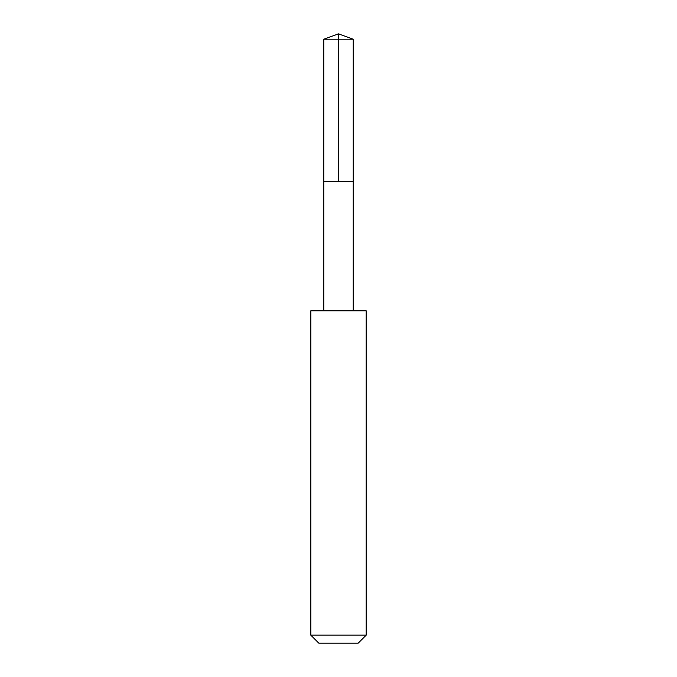 <?xml version="1.0" encoding="UTF-8"?>
<svg xmlns="http://www.w3.org/2000/svg" width="677" height="677" viewBox="0 0 677 677"><rect width="100%" height="100%" fill="white"/><g stroke="black" fill="none" stroke-linecap="round" stroke-linejoin="round"><path stroke-width="0.51" stroke-dasharray="3.38 2.54" d="M326.145 181.563L353.267 181.563L326.145 181.563M323.733 39.224L353.267 39.224M323.741 310.785L353.259 310.785M310.802 310.802L366.198 310.802M310.802 635.153L366.198 635.153M318.799 643.15L358.201 643.15"/><path stroke-width="1.02" d="M323.733 181.563L353.267 181.563L353.267 39.224L323.733 39.224L323.733 181.563L353.267 181.563L353.259 310.785L323.741 310.785L323.733 181.563M361.679 310.802L310.802 310.802L310.802 635.153L366.198 635.153L366.198 310.802L361.679 310.802M366.198 635.153L358.201 643.15L318.799 643.15L310.802 635.153M323.733 39.224L338.5 33.85L338.5 181.563M338.5 33.85L353.267 39.224M323.741 310.785L310.802 310.802M353.259 310.785L366.198 310.802"/></g></svg>
